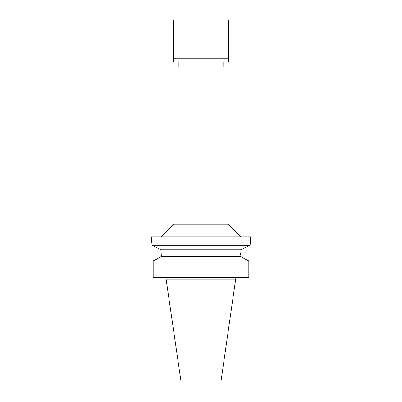 <?xml version="1.0" encoding="UTF-8"?>
<svg xmlns="http://www.w3.org/2000/svg" width="402" height="402" viewBox="0 0 402 402"><rect width="100%" height="100%" fill="white"/><g stroke="black" fill="none" stroke-linecap="round" stroke-linejoin="round"><path stroke-width="0.6" d="M235.899 279.199L166.101 279.199L181.076 381.9L220.924 381.9L235.899 277.631M228.09 66.893L173.91 66.893L173.91 224.241L228.09 224.241L228.09 66.893M161.353 255.727L160.906 249.763L152.041 245.23C151.378 242.376 151.378 242.376 152.041 245.23L249.959 245.23L250.466 243.084L250.466 236.803L151.534 236.803L151.534 243.084M250.466 243.084L250.351 243.532M250.074 244.723L249.969 245.185M249.647 245.386L241.316 249.647M161.197 252.23L160.906 249.763L241.094 249.763L240.662 254.556M240.687 253.933L240.763 252.702M152.227 245.326L155.544 247.014M152.031 245.185L151.961 244.858M160.247 257.114L161.353 256.506L240.647 256.506L240.647 255.727M161.353 256.506L153.177 261.039L153.177 277.631L153.177 261.039L154.227 260.456M240.647 256.506L248.823 261.039L153.177 261.039M248.823 261.039L248.823 277.631L153.177 277.631M241.753 257.114L247.773 260.456M228.482 20.1L173.518 20.1L173.518 58.727L228.482 58.727L228.482 20.1M228.482 58.727L173.518 58.727M173.282 58.963L173.282 62.029L228.718 62.029L228.718 58.963M223.768 66.893L223.768 62.029M178.232 66.893L178.232 62.029M173.91 224.241L161.348 236.803M228.09 224.241L240.652 236.803M166.101 279.199L166.101 277.631"/></g></svg>
